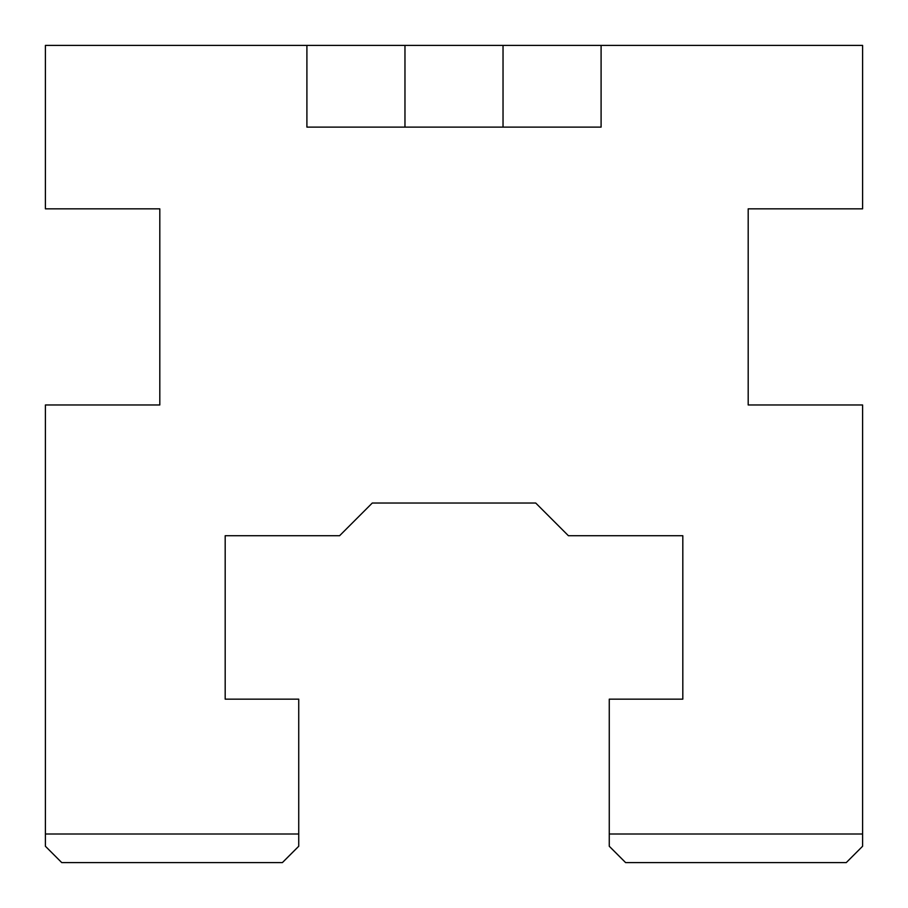 <?xml version="1.0" encoding="UTF-8"?>
<svg xmlns="http://www.w3.org/2000/svg" width="908" height="908" viewBox="0 0 908 908"><rect width="100%" height="100%" fill="white"/><g stroke="black" fill="none" stroke-linecap="round" stroke-linejoin="round"><path stroke-width="1.36" d="M355.936 519.376L372.28 503.032L339.592 535.72L225.184 535.72L225.184 699.16L298.732 699.16L298.732 833.998L45.4 833.998L45.4 404.968L159.808 404.968L159.808 208.84L45.4 208.84L45.4 45.4L306.904 45.4L306.904 127.12L601.096 127.12L601.096 45.4L862.6 45.4L862.6 208.84L748.192 208.84L748.192 404.968L862.6 404.968L862.6 846.256L846.256 862.6L625.612 862.6L609.268 846.256L609.268 699.16L682.816 699.16L682.816 535.72L568.408 535.72L535.72 503.032L372.28 503.032L535.72 503.032L552.064 519.376M45.4 833.998L45.4 846.256L61.744 862.6L282.388 862.6L298.732 846.256L298.732 833.998M862.6 833.998L609.268 833.998M601.096 45.4L306.904 45.4M404.968 127.12L404.968 45.4M503.032 127.12L503.032 45.4"/></g></svg>
